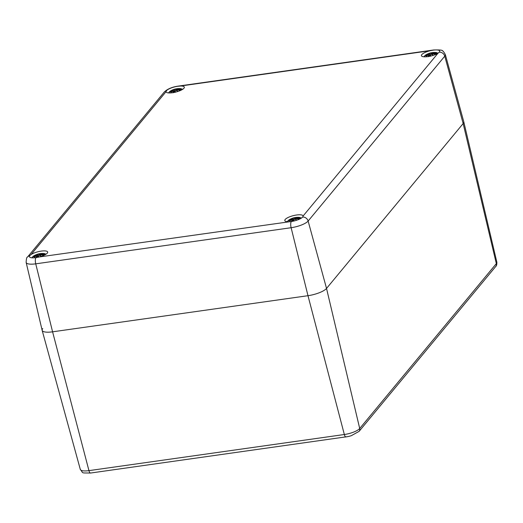<?xml version="1.0" encoding="UTF-8"?>
<svg xmlns="http://www.w3.org/2000/svg" width="523" height="523" viewBox="0 0 523 523"><rect width="100%" height="100%" fill="white"/><g stroke="black" fill="none" stroke-linecap="round" stroke-linejoin="round"><path stroke-width="0.78" d="M345.213 437.025L345.971 436.914A9.93 2.805 -14.3 0 0 347.743 436.613A9.93 2.805 -14.3 0 0 351.234 435.724L359.085 431.37A3.818 3.419 -140.4 0 0 359.706 428.494A12.657 3.576 165.7 0 1 344.343 434.515L88.949 470.635A12.657 3.576 165.7 0 1 80.307 469.419L42.147 330.353A15.278 4.315 165.7 0 1 42.762 328.562M359.085 431.37L495.712 266.501A3.818 3.419 -140.4 0 0 496.334 263.618A12.657 3.576 165.7 0 0 496.85 262.173L463.777 121.807A15.278 4.315 165.7 0 1 463.156 123.552L326.529 288.428A15.278 4.315 165.7 0 1 307.982 295.698L52.588 331.817L88.949 470.635A3.818 1.327 -98.1 0 0 90.557 473.04A3.818 1.327 -98.1 0 0 90.577 473.034L91.368 472.923M29.804 255.616L31.132 254.485A9.421 2.661 165.7 0 1 41.049 251.138A9.421 2.661 165.7 0 1 47.678 252.034A9.421 2.661 165.7 0 1 38.82 257.028L35.865 257.623A9.421 2.661 165.7 0 1 29.419 256.708A9.421 2.661 165.7 0 1 29.804 255.616A5.093 4.557 -140.4 0 0 27.549 257.015C26.765 256.963 26.3 258.78 26.15 262.448L42.141 330.307A15.278 4.315 -14.3 0 0 52.588 331.817A15.278 4.315 165.7 0 1 42.147 330.353M166.432 90.747A9.421 2.661 165.7 0 1 177.866 86.262L180.54 86.014A9.421 2.661 165.7 0 1 184.305 87.158A9.421 2.661 165.7 0 1 175.833 92.061A9.421 2.661 165.7 0 1 166.046 91.813A9.421 2.661 165.7 0 1 166.026 91.702L166.432 90.747A5.093 4.557 39.6 0 0 164.176 92.14C167.295 89.041 171.975 87.027 178.212 86.105L433.606 49.986A5.093 1.765 -98.1 0 0 433.26 50.143A9.421 2.661 165.7 0 1 439.699 51.058A9.421 2.661 165.7 0 1 439.32 52.15L437.98 53.241A9.421 2.661 165.7 0 1 428.056 56.582A9.421 2.661 165.7 0 1 421.433 55.693A9.421 2.661 165.7 0 1 430.285 50.692L433.26 50.143M288.572 221.706A9.421 2.661 165.7 0 1 284.806 220.562A9.421 2.661 165.7 0 1 293.279 215.659A9.421 2.661 165.7 0 1 303.065 215.907A9.421 2.661 165.7 0 1 303.085 216.019L302.693 217.025A9.421 2.661 165.7 0 1 291.252 221.504L38.82 257.028M35.865 257.623A5.093 1.765 81.9 0 0 35.734 263.834L52.588 331.817L307.982 295.698A15.278 4.315 -14.3 0 0 326.529 288.428L463.156 123.552A15.278 4.315 -14.3 0 0 463.77 121.767L445.321 54.536C443.779 51.816 442.804 50.587 442.386 50.862C442.628 50.09 439.699 49.796 433.606 49.986M169.249 92.957A6.681 1.889 165.7 0 1 170.433 91.041L168.426 92.911M182.736 89.263L180.082 88.583A6.681 1.889 165.7 0 1 182.037 89.695M175.146 92.231A16.52 2.707 -96.2 0 1 175.355 90.799L176.081 90.394A16.396 6.655 56.5 0 1 177.846 91.329A16.396 5.799 -99.6 0 0 176.715 90.146L177.604 89.917A16.52 13.121 43.4 0 1 180.311 90.414L180.062 90.394M170.237 91.78L169.883 91.891A16.52 15.075 14.3 0 1 172.459 90.642L172.995 90.669A16.396 14.376 84.9 0 0 170.897 92.309A16.396 13.86 -50.7 0 1 173.335 90.78L173.656 91.041A16.52 8.545 79.8 0 0 172.675 92.702M176.218 90.414L175.839 88.93A16.52 3.517 74 0 0 175.591 88.943A16.52 3.517 74 0 0 175.238 89.132L174.473 89.4A16.396 8.263 -102.1 0 0 173.152 89.681L173.041 89.727A16.396 4.191 60.3 0 1 173.087 89.708A16.396 4.191 60.3 0 1 173.845 89.649L172.982 90.015A16.52 13.938 -121.3 0 0 170.648 90.963L171.204 91.211M178.323 88.577L175.846 88.93A5.773 1.628 165.7 0 1 178.042 88.596M178.134 89.283L178.121 89.433A16.396 15.762 31.3 0 1 180.723 89.59L181.076 89.492A16.52 15.886 -148.7 0 0 178.134 89.283L177.559 89.126A16.396 12.768 -63.4 0 1 179.984 88.753A16.396 15.468 92.6 0 0 177.225 89.015L176.937 88.89A16.52 7.734 -89.3 0 1 178.232 88.583A16.52 7.734 -89.3 0 1 178.33 88.577M177.559 89.126L177.532 89.897L177.225 89.015M177.46 89.243L178.251 89.976M179.141 88.903L177.532 89.126M176.839 89.015L178.232 88.583A16.553 16.553 0 0 1 180.082 88.583M176.937 88.89L176.898 90.008M175.238 89.132L175.388 89.217A16.396 3.491 -106 0 1 175.911 89.015M174.473 89.4L175.388 89.217L175.813 90.44M174.009 89.714L172.976 90.165L173.054 90.571M172.982 90.015L172.976 90.165A16.396 13.827 58.7 0 0 170.903 90.982M174.434 89.57L174.937 92.277M174.486 90.858L174.015 89.734M169.929 91.858L172.479 90.636M172.995 90.669L172.525 90.701L173.178 90.852M170.897 92.309L171.662 91.839L170.897 92.309M173.656 91.041L174.381 92.401M173.1 92.793L172.891 92.663A16.396 8.479 -100.2 0 1 173.806 91.126L173.375 90.845M175.355 90.799L175.264 90.924A16.396 2.68 83.8 0 0 175.061 92.251M176.63 90.603L176.597 90.263A16.272 5.753 80.4 0 1 177.33 90.969M177.604 89.917L176.624 90.191M177.382 91.028L177.846 91.329L177.382 91.028M32.642 257.852A6.681 1.889 165.7 0 1 33.799 255.917L31.785 257.806M46.109 254.132L43.455 253.452A6.681 1.889 165.7 0 1 45.409 254.57M38.519 257.1A16.52 2.707 -96.2 0 1 38.728 255.669L39.454 255.263A16.396 6.655 56.5 0 1 41.219 256.198A16.396 5.799 -99.6 0 0 40.088 255.015L40.977 254.786A16.52 13.121 43.4 0 1 43.684 255.283L43.429 255.263M33.609 256.656L33.256 256.76A16.52 15.075 14.3 0 1 35.832 255.518L36.368 255.544A16.396 14.376 84.9 0 0 34.27 257.179A16.396 13.86 -50.7 0 1 36.702 255.655L37.022 255.91A16.52 8.545 79.8 0 0 36.035 257.604M36.355 254.884L37.388 254.603L36.355 254.884A16.52 13.938 -121.3 0 0 34.021 255.839L34.577 256.08M39.591 255.289L39.212 253.805A16.52 3.517 74 0 0 38.964 253.818A16.52 3.517 74 0 0 38.604 254.001L37.846 254.276A16.396 8.263 -102.1 0 0 36.525 254.557L36.414 254.603A16.396 4.191 60.3 0 1 36.46 254.583A16.396 4.191 60.3 0 1 37.218 254.524M41.5 254.158L41.494 254.309A16.396 15.762 31.3 0 1 44.095 254.466L44.448 254.361A16.52 15.886 -148.7 0 0 41.5 254.158L40.931 253.995A16.396 12.768 -63.4 0 1 43.35 253.622A16.396 15.468 92.6 0 0 40.598 253.884L40.31 253.76A16.52 7.734 -89.3 0 1 41.605 253.452A16.52 7.734 -89.3 0 1 41.703 253.452L39.212 253.799A5.773 1.628 165.7 0 1 41.415 253.472M40.931 253.995L40.905 254.773L40.598 253.884M40.833 254.119L41.618 254.851M42.513 253.779L40.905 254.001M40.212 253.884L41.605 253.452A16.553 16.553 0 0 1 43.455 253.452M38.604 254.001L38.754 254.093A16.396 3.491 -106 0 1 39.284 253.89M37.846 254.276L38.754 254.093L39.186 255.309M37.806 254.44L38.31 257.153M37.859 255.727L37.388 254.603M36.59 255.701L35.839 255.505L33.302 256.728M36.368 255.544L35.897 255.577L36.551 255.727M34.27 257.179L35.028 256.708L34.27 257.179M36.741 255.695L37.238 255.806L37.761 257.277M37.022 255.91L37.617 257.309M36.473 257.669L36.002 257.669M38.728 255.669L38.63 255.793A16.396 2.68 83.8 0 0 38.434 257.126M40.003 255.472L39.964 255.132A16.272 5.753 80.4 0 1 40.702 255.845M40.977 254.786L39.996 255.061M40.755 255.897L41.219 256.198L40.755 255.897M424.643 56.837A6.681 1.889 165.7 0 1 425.82 54.922L423.82 56.791M438.13 53.143L435.476 52.463A6.681 1.889 165.7 0 1 437.431 53.575M430.54 56.111A16.52 2.707 -96.2 0 1 430.749 54.673L431.475 54.268A16.396 6.655 56.5 0 1 433.24 55.203A16.396 5.799 -99.6 0 0 432.103 54.026L432.998 53.797A16.52 13.121 43.4 0 1 435.705 54.294L435.45 54.268M425.63 55.66L425.277 55.765A16.52 15.075 14.3 0 1 427.853 54.523L428.389 54.549A16.396 14.376 84.9 0 0 426.291 56.19A16.396 13.86 -50.7 0 1 428.723 54.66L429.043 54.915A16.52 8.545 79.8 0 0 428.069 56.582M431.606 54.294L431.227 52.81A16.52 3.517 74 0 0 430.985 52.823A16.52 3.517 74 0 0 430.625 53.006L429.867 53.281A16.396 8.263 -102.1 0 0 428.546 53.562L428.435 53.608A16.396 4.191 60.3 0 1 428.481 53.588A16.396 4.191 60.3 0 1 429.233 53.529L428.376 53.889A16.52 13.938 -121.3 0 0 426.042 54.843L426.598 55.092M428.533 53.568A16.553 16.553 0 0 1 430.978 52.823L431.253 52.803A5.773 1.628 165.7 0 1 433.436 52.477M433.521 53.163L433.515 53.313A16.396 15.762 31.3 0 1 436.117 53.47L436.47 53.366A16.52 15.886 -148.7 0 0 433.521 53.163L432.952 53.006A16.396 12.768 -63.4 0 1 435.371 52.627A16.396 15.468 92.6 0 0 432.619 52.895L432.331 52.771A16.52 7.734 -89.3 0 1 433.626 52.463A16.52 7.734 -89.3 0 1 433.717 52.457L431.233 52.81M432.952 53.006L432.926 53.777L432.619 52.895M432.848 53.124L433.639 53.856M434.528 52.784L432.92 53.006M432.233 52.888L433.626 52.463A16.553 16.553 0 0 1 435.476 52.463M430.625 53.006L430.775 53.098A16.396 3.491 -106 0 1 431.298 52.895M429.867 53.281L430.775 53.098L431.207 54.32M429.403 53.588L428.363 54.039L428.448 54.444M428.376 53.889L428.363 54.039A16.396 13.827 58.7 0 0 426.291 54.856M429.828 53.444L430.331 56.157M429.88 54.732L429.409 53.608M425.323 55.732L427.866 54.516M428.389 54.549L427.919 54.582L428.572 54.732M426.291 56.19L427.049 55.713L426.291 56.19M429.043 54.915L429.775 56.275M428.494 56.674L428.285 56.536A16.396 8.479 -100.2 0 1 429.193 55.007L428.768 54.725M430.749 54.673L430.651 54.797A16.396 2.68 83.8 0 0 430.455 56.131M432.024 54.484L431.985 54.144A16.272 5.753 80.4 0 1 432.724 54.85M432.998 53.797L432.018 54.065M432.769 54.908L433.24 55.203L432.769 54.908M288.01 221.706A6.681 1.889 165.7 0 1 289.193 219.797L287.186 221.66M301.523 218.026L298.849 217.333A6.681 1.889 165.7 0 1 300.79 218.477M293.906 221.007A16.52 2.707 -96.2 0 1 294.122 219.549L294.848 219.144A16.396 6.655 56.5 0 1 296.606 220.078A16.396 5.799 -99.6 0 0 295.475 218.895L296.371 218.666A16.52 13.121 43.4 0 1 299.078 219.163L298.823 219.144M288.997 220.529L288.644 220.641A16.52 15.075 14.3 0 1 291.226 219.392L291.762 219.418A16.396 14.376 84.9 0 0 289.664 221.059A16.396 13.86 -50.7 0 1 292.096 219.529L292.416 219.791A16.52 8.545 79.8 0 0 291.429 221.477M296.894 218.032L296.881 218.189A16.396 15.762 31.3 0 1 299.483 218.339L299.842 218.241A16.52 15.886 -148.7 0 0 296.894 218.032L296.325 217.875A16.396 12.768 -63.4 0 1 298.744 217.503A16.396 15.468 92.6 0 0 295.985 217.764L295.698 217.64A16.52 7.734 -89.3 0 1 296.999 217.333A16.52 7.734 -89.3 0 1 297.09 217.333L294.606 217.679A16.52 3.517 74 0 0 294.351 217.699A16.52 3.517 74 0 0 293.998 217.882L293.24 218.156A16.396 8.263 -102.1 0 0 291.912 218.437L291.801 218.483A16.396 4.191 60.3 0 1 291.847 218.464A16.396 4.191 60.3 0 1 292.605 218.398L291.749 218.764A16.52 13.938 -121.3 0 0 289.409 219.712L289.971 219.961M294.979 219.163L294.599 217.679A5.773 1.628 165.7 0 1 296.809 217.346M296.325 217.875L296.299 218.653M296.221 217.993L297.012 218.725M297.901 217.653L296.293 217.875M295.606 217.764L296.293 218.653M295.658 218.758L295.672 217.646L296.999 217.333A16.553 16.553 0 0 1 298.849 217.333M293.998 217.882L294.148 217.967A16.396 3.491 -106 0 1 294.671 217.771M293.24 218.156L294.148 217.967L294.58 219.189M292.769 218.464L291.736 218.915L291.821 219.32M291.749 218.764L291.736 218.915A16.396 13.827 58.7 0 0 289.664 219.732M293.194 218.32L293.71 221.052M293.253 219.608L292.782 218.483M291.226 219.392L288.696 220.608M291.762 219.418L291.285 219.457L291.939 219.601M289.664 221.059L290.422 220.588L289.664 221.059M292.135 219.575L292.625 219.68L293.155 221.17M292.416 219.791L293.011 221.203M291.867 221.543L291.396 221.549M294.122 219.549L294.024 219.673A16.396 2.68 83.8 0 0 293.821 221.026M295.39 219.353L295.358 219.013A16.272 5.753 80.4 0 1 296.096 219.719M296.371 218.666L295.39 218.941M296.142 219.778L296.606 220.078L296.142 219.778M439.32 52.15A5.093 4.557 39.6 0 1 444.759 56.177L463.156 123.552L496.334 263.618L359.706 428.494L326.529 288.428L308.132 221.046L444.759 56.177A14.01 3.955 -14.3 0 0 445.321 54.536M345.971 436.914A3.818 1.327 -98.1 0 1 345.951 436.921A3.818 1.327 -98.1 0 1 344.343 434.515L307.982 295.698L291.121 227.714A14.01 3.955 -14.3 0 0 308.132 221.046A5.093 4.557 39.6 0 0 302.693 217.025M177.866 86.262A5.093 1.765 -98.1 0 1 178.212 86.105M180.54 86.014L430.285 50.692M437.98 53.241L303.085 216.019M291.252 221.504A5.093 1.765 81.9 0 0 291.121 227.714L35.734 263.834A14.01 3.955 -14.3 0 1 26.15 262.448M31.132 254.485L166.026 91.702M181.076 89.492A5.773 1.628 165.7 0 1 180.311 90.414M169.883 91.891A5.773 1.628 165.7 0 1 170.648 90.963M177.232 89.152A16.272 15.35 -87.4 0 1 177.938 89.028M173.767 89.629A16.272 8.205 77.9 0 1 174.427 89.544M172.139 91.453A16.272 14.265 -95.1 0 1 173.146 90.754M175.957 89.348A5.119 1.445 165.7 0 1 176.767 89.198M173.806 91.126L174.244 92.427M44.448 254.361A5.773 1.628 165.7 0 1 43.684 255.283M33.256 256.76A5.773 1.628 165.7 0 1 34.021 255.839M40.604 254.021A16.272 15.35 -87.4 0 1 41.31 253.903M37.14 254.498A16.272 8.205 77.9 0 1 37.8 254.42M34.27 255.852A16.396 13.827 58.7 0 1 36.342 255.034L36.427 255.44M35.512 256.322A16.272 14.265 -95.1 0 1 36.518 255.623M36.617 257.506L36.264 257.532A16.396 8.479 -100.2 0 1 37.172 256.002M39.33 254.217A5.119 1.445 165.7 0 1 40.14 254.073M436.47 53.366A5.773 1.628 165.7 0 1 435.705 54.294M425.277 55.765A5.773 1.628 165.7 0 1 426.042 54.843M432.626 53.026A16.272 15.35 -87.4 0 1 433.325 52.908M429.161 53.503A16.272 8.205 77.9 0 1 429.821 53.424M427.533 55.333A16.272 14.265 -95.1 0 1 428.54 54.627M431.351 53.228A5.119 1.445 165.7 0 1 432.161 53.078M429.193 55.007L429.631 56.307M299.842 218.241A5.773 1.628 165.7 0 1 299.078 219.163M288.644 220.641A5.773 1.628 165.7 0 1 289.409 219.712M295.998 217.901A16.272 15.35 -87.4 0 1 296.698 217.777M292.534 218.379A16.272 8.205 77.9 0 1 293.194 218.294M290.899 220.203A16.272 14.265 -95.1 0 1 291.906 219.503M292.069 221.379L291.651 221.412A16.396 8.479 -100.2 0 1 292.566 219.876M294.717 218.098A5.119 1.445 165.7 0 1 295.534 217.947M347.743 436.613L90.557 473.04C80.32 472.792 83.876 473.714 80.307 469.419M496.85 262.173C496.928 264.494 496.549 265.932 495.712 266.501M27.549 257.015L164.176 92.14M175.859 88.93L175.591 88.943A16.553 16.553 0 0 0 173.146 89.688M173.911 89.642L173.087 89.708A16.553 16.553 0 0 0 170.433 91.041M172.466 90.636L173.218 90.832M171.178 92.094L173.329 90.773M176.107 90.374L175.264 90.884L175.042 92.362M180.239 90.374L177.63 89.904M177.5 91.067L176.14 90.381M180.5 89.884L180.004 90.427M39.232 253.799L38.964 253.818A16.553 16.553 0 0 0 36.518 254.557M37.283 254.518L36.46 254.583A16.553 16.553 0 0 0 33.799 255.917M34.544 256.97L36.702 255.642M39.48 255.25L38.63 255.754L38.414 257.238M43.612 255.25L41.003 254.779M40.872 255.943L39.513 255.257M43.873 254.76L43.376 255.296M40.121 253.969L40.271 254.884M429.305 53.523L428.481 53.588A16.553 16.553 0 0 0 425.82 54.922M427.86 54.516L428.612 54.706M426.565 55.974L428.723 54.654M431.501 54.255L430.651 54.758L430.436 56.242M435.626 54.255L433.024 53.784M432.894 54.948L431.534 54.261M435.894 53.764L435.398 54.3M432.142 52.973L432.292 53.889M294.619 217.679L294.351 217.699A16.553 16.553 0 0 0 291.906 218.437M292.671 218.398L291.847 218.464A16.553 16.553 0 0 0 289.193 219.797M291.233 219.385L291.984 219.582M289.938 220.843L292.096 219.523M294.867 219.13L294.024 219.634L293.808 221.111M298.999 219.13L296.397 218.653M296.266 219.817L294.907 219.13M299.267 218.634L298.77 219.176"/></g></svg>
